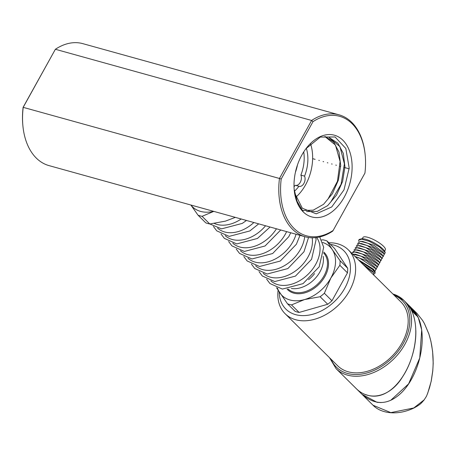 <?xml version="1.0" encoding="UTF-8"?>
<svg xmlns="http://www.w3.org/2000/svg" width="456" height="456" viewBox="0 0 456 456"><rect width="100%" height="100%" fill="white"/><g stroke="black" fill="none" stroke-linecap="round" stroke-linejoin="round"><path stroke-width="0.68" d="M381.085 402.568L377.078 402.329L361.956 394.269C375.379 405.794 388.632 405.184 401.73 392.428C421.013 373.344 430.076 329.523 413.774 310.496M415.832 330.446C416.761 364.133 392.177 404.991 365.421 394.497M407.829 304.414L412.309 308.854A48.091 34.137 134.7 0 1 416.567 315.677L412.549 311.693L407.829 304.414M409.288 305.782A48.091 34.137 134.7 0 1 409.608 306.09A48.091 34.137 134.7 0 1 410.411 306.922L409.779 306.301A48.091 34.137 -45.3 0 0 408.981 305.469L407.51 304.192M410.446 306.922A48.091 34.137 134.7 0 1 410.759 307.23A48.091 34.137 134.7 0 1 411.409 307.903L410.782 307.281A48.091 34.137 -45.3 0 0 410.132 306.609L409.608 306.09M407.601 304.101L408.228 304.756L407.601 304.135A48.091 34.137 -45.3 0 0 406.837 303.348L403.777 300.31A48.097 34.137 134.7 0 1 394.183 358.502A48.097 34.137 134.7 0 1 336.083 368.653L355.469 387.839C369.919 402.99 391.1 395.893 402.38 377.112C417.268 355.036 421.732 317.393 405.578 302.106M408.684 305.44L415.342 313.711A48.091 34.137 -45.3 0 0 412.56 309.276L409.266 306.01L415.342 313.711M413.227 310.165A47.965 34.046 134.7 0 1 416.339 315.449M413.831 311.112L413.626 310.884A48.091 34.137 134.7 0 1 414.789 312.879L412.999 310.639L413.655 311.887L413.176 311.414L411.791 309.014L412.429 310.519A48.091 34.137 -45.3 0 0 411.175 308.393L411.876 309.966L410.309 307.127A48.091 34.137 134.7 0 1 410.759 307.743L410.896 307.743A48.091 34.137 -45.3 0 0 410.799 307.612L412.064 308.98A48.091 34.137 -45.3 0 0 411.757 308.57L413.113 310.057A48.091 34.137 134.7 0 1 413.831 311.112M413.626 310.884L413.558 311.009A47.965 34.046 134.7 0 1 414.493 312.582M413.113 310.057L413.05 310.183A47.965 34.046 134.7 0 1 413.581 310.963M412.691 309.595L413.05 310.183M412.156 308.923L412.623 309.715M412.11 309.225L411.169 307.942M410.759 307.743L410.691 307.868A47.965 34.046 134.7 0 0 410.24 307.247L410.309 307.127M411.175 308.393L412.167 310.462M411.757 309.048L412.726 311.015M412.999 310.639L413.581 312.018M412.897 310.422L413.478 310.952A48.091 34.137 -45.3 0 0 412.948 310.12L412.572 309.88A47.965 34.046 134.7 0 1 412.891 310.359L413.478 310.952M412.64 309.755A48.091 34.137 134.7 0 1 412.959 310.24L412.891 310.359M295.528 185.364A6.327 4.144 105.5 0 0 300.242 182.366A6.327 4.144 105.5 0 0 300.869 175.11A31.641 20.714 105.5 0 0 303.724 151.899M294.029 186.789A31.641 20.714 105.5 0 0 295.231 185.278L298.919 186.304A6.327 4.144 105.5 0 0 299.068 186.35A6.327 4.144 105.5 0 0 303.981 183.289A6.327 4.144 105.5 0 0 304.557 176.136A31.641 20.714 105.5 0 0 306.312 148.24M329.101 137.695L339.942 146.604L344.405 163.841L341.094 184.235L330.891 201.791M324.849 136.504L335.445 145.031L340.09 161.504L337.434 181.306L328.092 198.924M294.143 189.001A38.6 25.274 105.5 0 0 294.872 193.441L302.317 208.232L316.213 213.824L331.74 206.95L344.001 189.861L349.188 168.082L345.819 148.456L335.057 136.965L320.272 137.085L305.97 148.679M302.869 210.501L313.238 210.17L323.555 204.311L332.378 193.743L338.392 180.131L340.7 165.505L339.013 152.076L333.598 141.97L325.39 136.663M306.557 211.544L317.222 211.424L327.642 205.645L336.528 195.1L342.604 181.465L344.947 166.788L343.305 153.376L337.907 143.212L329.642 137.843M310.49 143.617A38.6 25.274 -74.5 0 1 295.864 197.117M294.439 191.195A31.641 20.714 105.5 0 0 298.919 186.304M300.869 175.11L304.557 176.136M295.38 172.442A35.437 23.205 105.5 0 0 297.477 164.89M339.082 114.838L82.844 43.651A63.281 41.433 105.5 0 0 55.375 49.276L23.227 107.274A63.281 41.433 105.5 0 0 22.863 125.48L22.8 124.807A62.016 40.601 -74.5 0 1 23.113 107.325L55.375 49.276L311.613 120.458A63.281 41.433 -74.5 0 1 339.082 114.838A63.281 41.433 -74.5 0 1 365.182 154.949L365.245 155.621A62.016 40.601 105.5 0 0 312.993 121.661L281.198 179.026A62.016 40.601 105.5 0 0 333.131 230.468L364.931 173.103A62.016 40.601 105.5 0 0 365.245 155.621M349.148 168.805L344.303 167.46M340.666 166.451L340.068 166.28M336.408 165.266L335.798 165.095M332.15 164.086L331.558 163.921M327.898 162.9L327.277 162.729M323.64 161.72L323.042 161.555M319.388 160.535L318.784 160.369M315.13 159.355L312.634 158.66M333.131 230.468L332.669 231.158A63.281 41.433 -74.5 0 1 305.201 236.778A63.281 41.433 -74.5 0 1 279.465 178.461L23.113 107.325M281.198 179.026L279.465 178.461L311.613 120.458L312.993 121.661M342.912 140.254A42.397 27.759 -74.5 0 1 344.28 197.083A42.397 27.759 -74.5 0 1 303.212 211.875A42.397 27.759 -74.5 0 1 294.223 190.038A42.397 27.759 -74.5 0 1 305.566 149.215A42.397 27.759 -74.5 0 1 342.912 140.254M22.863 125.48A63.281 41.433 105.5 0 0 48.969 165.596L305.201 236.778M294.217 189.952A42.083 27.554 105.5 0 0 303.132 211.544L297.09 201.335L294.166 189.354M302.841 211.253L302.904 210.621M299.102 312.44L291.498 304.91A37.968 26.95 134.7 0 1 287.491 303.793L295.089 311.323A37.968 26.95 134.7 0 0 299.102 312.44L327.727 304.26A37.968 26.95 134.7 0 0 331.962 300.789L324.364 293.259A37.968 26.95 134.7 0 1 320.123 296.731L327.727 304.26M321.605 239.97L322.951 239.827A37.968 26.95 134.7 0 1 326.958 240.939L334.556 248.469L347.689 268.248L340.085 260.718A37.968 26.95 134.7 0 1 339.857 265.306L347.461 272.83L331.962 300.789M347.689 268.248A37.968 26.95 134.7 0 1 347.461 272.83M213.773 211.379L202.071 216.326L209.794 223.976L225.378 221.143L235.342 217.369M202.071 216.326A37.968 26.95 134.7 0 1 198.058 215.209L190.864 205.018M209.794 223.976A37.968 26.95 -45.3 0 1 205.787 222.864L198.058 215.209M190.916 205.029A34.172 24.253 -45.3 0 0 213.687 211.356M277.459 288.061A34.172 24.253 -45.3 0 0 279.659 292.649A34.172 24.253 -45.3 0 0 304.545 299.563A34.172 24.253 -45.3 0 0 330.845 278.029A34.172 24.253 -45.3 0 0 332.253 249.575A34.172 24.253 -45.3 0 0 322.631 242.455M339.857 265.306L330.845 278.029L324.364 293.259M326.958 240.939L332.253 249.575L340.085 260.718M287.491 303.793L276.518 287.725M320.123 296.731L304.545 299.563L291.498 304.91M365.946 267.29L377.602 278.844M285.108 313.7L337.674 365.769A44.927 31.892 -45.3 0 0 391.949 356.296A44.927 31.892 -45.3 0 0 400.909 301.929L348.344 249.859A44.927 31.892 134.7 0 1 349.444 290.871A44.927 31.892 134.7 0 1 285.108 313.7A44.927 31.892 134.7 0 1 278.092 290.25M328.799 242.769A44.927 31.892 134.7 0 1 337.759 243.829A44.927 31.892 134.7 0 1 348.344 249.859M279.214 291.977A41.131 29.195 -45.3 0 0 304.939 315.563A41.131 29.195 -45.3 0 0 344.782 288.22A41.131 29.195 -45.3 0 0 330.475 244.427M362.263 238.75L362.987 237.439A12.785 3.323 29 0 1 371.811 238.767A12.785 3.323 29 0 1 385.348 249.831L384.625 251.142M374 275.27L373.544 272.756L363.575 264.947M373.549 272.756L372.541 271.303L362.543 263.927M352.659 254.135L361.192 256.215L377.112 266.709L376.228 269.325M355.349 256.796L360.006 258.352L375.926 268.84L375.037 271.457M360.268 261.67L371.423 268.088L375.208 273.087L374.729 270.961L359.26 260.672M377.118 266.709L375.881 264.925L366.903 258.181L355.515 254.237L353.349 254.135M375.926 268.84L374.689 267.056L366.185 260.57L354.973 256.426M374.729 270.961L373.498 269.183L358.251 259.675M358.826 239.993A15.185 3.944 29 0 1 358.872 239.907A15.185 3.944 29 0 1 359.875 239.252A15.185 3.944 29 0 1 361.631 239.166L369.468 241.401L379.757 247.118L385.195 252.624L384.436 254.214M359.875 239.252L361.494 238.847A13.919 3.614 29 0 1 370.181 240.899A13.919 3.614 29 0 1 384.95 251.849L385.217 252.681M361.631 239.166L358.775 240.084L358.718 241.458M358.125 245.584L360.286 245.687L371.646 249.631L380.606 256.357L381.837 258.13L365.929 247.665L358.125 245.59L355.167 247.87M361.454 243.55L372.831 247.494L381.803 254.231L383.034 256.01L367.114 245.527L359.288 243.447L356.353 245.733M383.336 256.5L384.22 253.878L368.3 243.39L360.457 241.309L362.628 241.412L374.011 245.356L382.994 252.1L384.226 253.884M382.151 258.632L383.034 256.015M360.457 241.309L357.538 243.595M380.965 260.769L381.837 258.13M354.568 252.003L356.729 252.1L368.089 256.044L377.055 262.77L378.286 264.543L362.377 254.077L354.568 252.003L351.604 253.086M355.737 249.859L357.897 249.962L369.274 253.906L378.246 260.644L379.477 262.422L363.557 251.94L355.737 249.859L352.801 252.151M356.905 247.722L359.072 247.825L370.46 251.769L379.438 258.512L380.674 260.296L364.743 249.802L356.9 247.722L353.981 250.008M378.594 265.044L379.483 262.428M379.785 262.912L380.663 260.29M377.408 267.188L378.28 264.543M375.208 273.087L374.045 273.623M424.456 323.629L428.805 333.763L430.892 341.202L432.607 351.308L433.2 363.25L432.778 371.002L431.233 381.148L427.802 392.918L426.463 396.27L424.165 399.849L413.752 407.983L390.803 412.617L373.048 405.247L362.167 394.468M427.323 394.144L429.523 387.777L431.188 381.165L432.715 371.019C433.331 364.372 433.274 357.806 432.544 351.314L431.792 345.984C430.988 341.401 429.974 337.315 428.754 333.729L424.399 323.521L422.552 320.374L417.08 313.494M390.718 400.317L408.599 383.889L419.748 357.971L421.697 329.905L418.334 317.803L410.759 307.23M372.974 405.167L373.048 405.247C380.726 413.261 396.937 416.083 413.877 408.04C421.344 403.982 421.076 403.201 424.148 399.952M323.173 256.34A25.314 17.966 134.7 0 1 319.958 271.844A25.314 17.966 134.7 0 1 291.35 288.471M288.078 289.018A25.314 17.966 -45.3 0 0 323.885 276.091A25.314 17.966 -45.3 0 0 324.011 275.857A25.314 17.966 -45.3 0 0 323.692 253.063M323.777 252.094A26.072 18.508 134.7 0 1 324.946 276.387A26.072 18.508 134.7 0 1 287.109 289.115M214.297 223.434A31.641 22.458 -45.3 0 0 241.201 219M217.609 228.125A31.641 22.458 -45.3 0 0 253.878 222.522M225.213 235.649A31.641 22.458 -45.3 0 0 265.563 225.766M232.811 243.179A31.641 22.458 -45.3 0 0 276.456 228.792M240.415 250.709A31.641 22.458 -45.3 0 0 285.296 234.224A31.641 22.458 -45.3 0 0 286.619 231.619M248.013 258.238A31.641 22.458 -45.3 0 0 292.9 241.754A31.641 22.458 -45.3 0 0 296.058 234.241M255.611 265.762A31.641 22.458 -45.3 0 0 300.498 249.284A31.641 22.458 -45.3 0 0 304.693 236.641M263.215 273.292A31.641 22.458 -45.3 0 0 308.096 256.813A31.641 22.458 -45.3 0 0 312.178 237.775M270.813 280.822A31.641 22.458 -45.3 0 0 315.7 264.343A31.641 22.458 -45.3 0 0 316.663 237.502M308.484 279.716A22.783 16.171 -45.3 0 0 314.583 273.56M422.609 320.465L424.399 323.521M392.89 293.983A48.097 34.137 134.7 0 1 403.777 300.31L392.781 293.881M331.016 359.174A46.831 33.242 -45.3 0 0 392.907 357.242A46.831 33.242 -45.3 0 0 394.252 295.334M411.962 308.427L417.092 313.506L422.552 320.374M361.961 394.269L355.469 387.839M319.73 236.932L323.686 247.232L319.183 266.823L303.058 283.632L282.378 289.081L269.941 283.535L266.629 279.152M315.757 237.61L316.088 239.702L311.579 259.293L295.454 276.102L274.78 281.557L262.342 276.005L259.025 271.622M308.541 237.485L303.981 251.763L287.856 268.573L267.176 274.027L254.739 268.481L251.427 264.092M299.997 235.336L296.377 244.239L280.252 261.049L259.578 266.498L247.141 260.952L243.823 256.563M290.706 232.754L288.779 236.71L272.654 253.519L251.974 258.968L239.542 253.422L236.225 249.039M280.725 229.978L265.056 245.989L244.376 251.444L231.939 245.892L228.627 241.509M270.066 227.02L257.452 238.459L236.778 243.914L224.341 238.363L221.023 233.979M258.695 223.862L249.854 230.935L229.174 236.385L216.737 230.839L213.425 226.45M246.479 220.465L242.25 223.406L221.576 228.855L209.851 223.97M359.294 243.447L361.448 243.55M329.545 357.721L336.083 368.653"/></g></svg>
